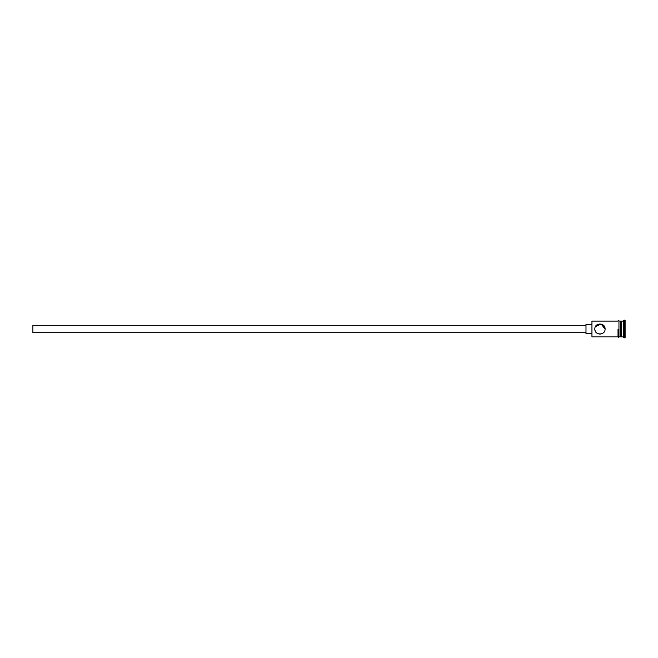 <?xml version="1.0" encoding="UTF-8"?>
<svg xmlns="http://www.w3.org/2000/svg" width="658" height="658" viewBox="0 0 658 658"><rect width="100%" height="100%" fill="white"/><g stroke="black" fill="none" stroke-linecap="round" stroke-linejoin="round"><path stroke-width="0.99" d="M591.953 336.912L591.953 321.088L591.953 336.912L618.026 336.912M585.99 332.726L32.9 332.726L32.9 325.274L585.99 325.274M591.583 333.655L585.99 333.655L585.99 324.345L591.583 324.345M605.08 329C605.385 322.387 594.536 322.379 594.84 329C594.519 335.613 605.385 335.621 605.08 329L601.099 324.007L595.342 326.779M620.815 321.647L621.374 321.088L621.374 336.912L623.241 336.912L624.171 337.842L625.1 337.842L625.1 320.158L624.171 320.158L624.171 337.842M621.374 321.088L623.241 321.088L623.241 336.912M600.738 334.058L598.961 334.025M595.145 330.744L594.98 330.184M618.956 321.088L618.956 336.912L620.815 336.912L620.815 321.088L618.956 320.989L618.956 336.912M618.956 337.011C619.055 337.431 618.742 337.431 618.026 337.011L618.026 329M620.815 336.353L621.374 336.912M618.956 320.989C618.232 320.578 617.928 320.578 618.026 320.989M591.953 321.088L618.026 321.088M623.241 321.088L624.171 320.158"/></g></svg>
